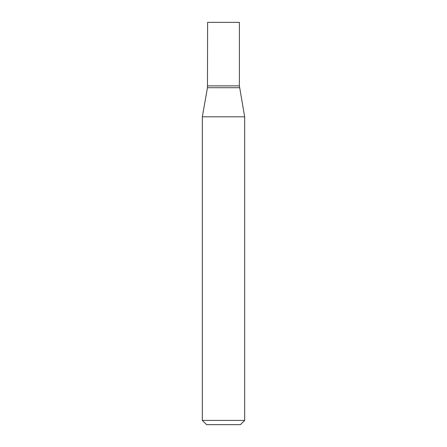 <?xml version="1.0" encoding="UTF-8"?>
<svg xmlns="http://www.w3.org/2000/svg" width="447" height="447" viewBox="0 0 447 447"><rect width="100%" height="100%" fill="white"/><g stroke="black" fill="none" stroke-linecap="round" stroke-linejoin="round"><path stroke-width="0.67" d="M223.5 116.818L244.671 116.818L244.671 420.415L202.329 420.415L202.329 116.818L223.5 116.818M202.329 420.415L206.559 424.65L240.441 424.65L244.671 420.415M239.542 87.707L207.458 87.707L207.62 22.35L239.38 22.35L239.38 85.869L207.62 85.869L239.38 85.869L244.671 116.818M207.458 87.707L202.329 116.818"/></g></svg>
